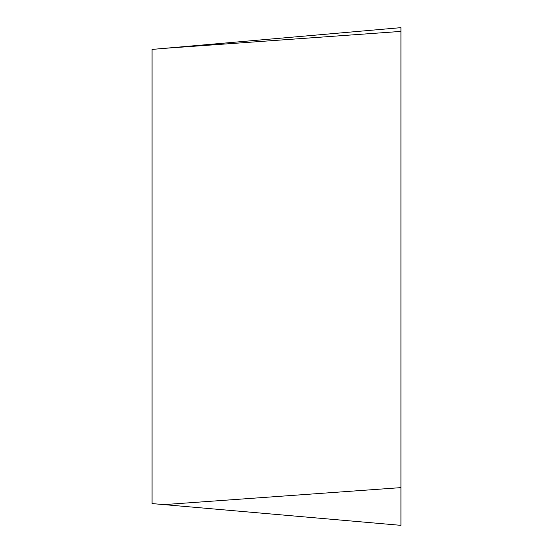 <?xml version="1.0" encoding="UTF-8"?>
<svg xmlns="http://www.w3.org/2000/svg" width="553" height="553" viewBox="0 0 553 553"><rect width="100%" height="100%" fill="white"/><g stroke="black" fill="none" stroke-linecap="round" stroke-linejoin="round"><path stroke-width="0.83" d="M163.895 504.613L152.075 503.576L152.075 49.424L400.925 27.65L400.925 525.35L163.895 504.613L400.925 487.628M400.925 27.65L400.925 525.35L400.925 27.65L400.925 31.403L163.895 48.388"/></g></svg>

